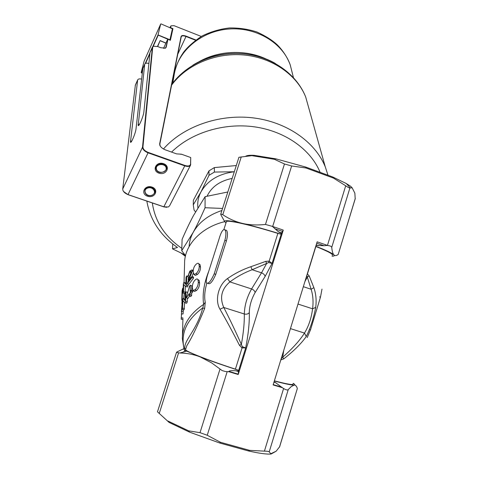 <?xml version="1.0" encoding="UTF-8"?>
<svg xmlns="http://www.w3.org/2000/svg" width="478" height="478" viewBox="0 0 478 478"><rect width="100%" height="100%" fill="white"/><g stroke="black" fill="none" stroke-linecap="round" stroke-linejoin="round"><path stroke-width="0.72" d="M207.123 196.135C211.575 186.796 219.922 180.893 232.165 178.419M185.53 255.658L181.718 250.693L193.136 232.463C190.674 237.022 189.33 241.725 189.103 246.576M221.9 210.505C208.486 214.963 198.896 222.282 193.136 232.463C196.858 225.622 200.826 217.376 205.056 207.727L222.557 208.444M227.821 191.989L205.098 196.667L193.471 215.572C189.838 222.336 186.056 230.265 182.106 239.347L181.718 250.693M205.098 196.667L205.056 207.727M193.046 290.66L192.276 287.631C192.305 284.356 193.291 281.787 195.221 279.923C196.506 278.788 197.396 278.656 197.886 279.522L198.304 282.086C198.227 285.312 197.145 287.84 195.066 289.68L193.046 290.66L194.409 291.401M193.99 274.581L193.214 271.683C193.237 268.534 194.223 266.049 196.165 264.214C197.48 263.091 198.376 262.966 198.866 263.838L199.26 266.258C199.189 269.359 198.107 271.809 196.028 273.601L193.99 274.581L195.245 275.298M181.771 300.292L182.088 290.773L182.65 288.258L181.891 303.679M181.401 311.925L182.112 303.327L181.198 319.292L182.925 319.28M190.101 294.765L189.192 295.918L189.246 293.606L186.42 297.8L186.444 296.713L189.575 286.125L190.316 285.181L190.178 291.365L191.224 290.122L191.2 291.204L190.154 292.452L190.101 294.765L191.636 295.458L190.752 296.575L189.192 295.918M307.181 337.599L310.485 329.892L320.481 297.155L321.993 289.094M226.279 221.989L226.411 221.583C227.653 219.784 250.663 224.941 277.849 233.395L280.909 234.178L283.275 230.097L238.205 374.513L238.564 370.737L245.692 347.906L242.358 346.723L242.053 347.912L245.692 347.906C248.351 334.355 249.552 322.602 249.295 312.642C248.13 314.052 246.463 314.5 244.306 313.992C244.485 322.656 243.499 332.802 241.36 344.429L239.472 345.313L242.053 347.912L235.415 369.153C207.906 360.197 185.667 351.402 185.548 349.657L186.796 345.755M242.358 346.723L241.36 344.429C235.409 331.003 229.548 318.689 223.782 307.479L219.964 309.23C226.285 320.188 232.786 332.216 239.472 345.313M268.642 262.524L272.054 263.456L269.18 261.137L268.642 262.524L266.64 263.462L265.744 261.376L250.848 266.718L252.151 269.729L266.64 263.462L261.514 272.83L252.151 269.729C244.366 272.627 236.951 276.684 229.906 281.906L251.571 288.951C246.983 297.119 244.563 305.46 244.306 313.992L223.782 307.479C219.486 297.579 221.529 289.059 229.906 281.906L227.462 278.578C218.589 284.757 214.502 300.017 219.964 309.23M250.848 266.718C242.633 269.49 234.835 273.446 227.462 278.578M277.849 233.395L269.18 261.137L265.744 261.376M306.84 275.316L307.264 273.948M306.876 275.334L307.318 277.067L309.212 275.937L307.414 273.966L315.862 246.499C328.117 251.38 333.59 254.338 332.294 255.371M304.94 281.5L307.318 277.067L311.124 289.262L313.867 287.637L309.212 275.937M303.345 286.68L311.124 289.262C313.03 295.267 313.508 301.779 312.576 308.8L315.719 307.36C316.603 300.309 315.982 293.737 313.867 287.637M297.997 304.056L312.576 308.8C311.399 318.061 308.704 326.151 304.492 333.076L306.261 336.524C310.485 327.95 313.634 318.229 315.719 307.36M290.439 328.619L304.492 333.076C299.634 340.671 292.381 348.695 282.737 357.162L283.711 358.906C293.707 351.097 301.224 343.634 306.261 336.524M283.717 350.464L282.737 357.162L281.273 358.673L280.986 359.856L283.711 358.906M280.849 359.785L274.372 380.835M345.708 185.787L333.477 178.091L332.843 177.021L346.257 183.51L350.667 186.318L352.155 187.818L349.914 187.968C349.352 188.069 347.954 187.346 345.708 185.787L327.448 245.399L317.141 241.832L273.111 384.933L282.217 387.652L283.597 388.512L264.412 451.136C267.214 451.154 268.815 451.405 269.204 451.895L271.134 454.004L276.165 451.19L270.924 453.676M332.049 256.184C334.11 256.22 334.72 255.784 333.889 254.882C332.198 253.185 326.163 250.305 315.785 246.248M293.02 383.954C293.617 385.268 287.451 384.246 274.521 380.876M238.564 370.737L238.426 370.259L235.415 369.153M185.858 348.504L185.649 349.34M185.685 349.149L185.058 348.623C182.931 348.593 183.498 349.43 186.743 351.133L200.091 356.851C210.661 360.932 223.441 365.401 238.426 370.259M186.773 345.797L186.79 345.755C191.684 338.113 197.629 325.715 204.626 308.549L205.265 302.311C204.16 297.005 204.68 290.666 206.831 283.305M225.353 229.984L226.554 230.378C227.809 232.278 227.761 235.791 226.411 240.912L215.769 274.348C212.591 281.685 210.027 284.721 208.079 283.442L207.595 283.281M238.205 374.513L228.854 371.723L225.413 371.525L222.133 370.575L211.635 362.898L200.091 356.851C193.65 354.401 186.892 353.117 179.812 352.997L176.49 352.429L176.902 351.951L183.582 348.82M207.237 435.261L220.501 442.299L219.838 443.046L189.521 432.13L188.685 430.851L200.019 432.668L207.237 435.261L227.164 371.681M271.134 454.004C266.915 454.417 259.345 453.395 248.423 450.945L249.6 450.354L220.501 442.299M249.6 450.354L264.412 451.136M305.998 167.993L291.646 165.962L284.476 163.984L274.414 159.305L275.77 158.827L305.86 167.091L305.998 167.993L333.477 178.091M281.53 233.623L278.477 231.83L272.364 226.375L283.275 230.097M274.324 380.99C283.854 383.529 290.128 384.898 293.145 385.089L294.137 385.089C295.302 384.963 294.992 384.378 293.211 383.326M273.96 382.179L275.698 382.699L274.073 381.814M275.698 382.699L282.217 387.652M276.165 451.19L279.648 446.721L297.328 388.548C296.659 386.158 295.595 385.011 294.137 385.089L291.108 386.696L288.252 389.612C287.499 390.311 285.946 389.946 283.597 388.512M228.854 371.723L228.908 371.388C229.583 370.677 231.95 370.486 236.013 370.82L238.468 371.555M238.624 371.053L236.013 370.82M184.024 282.528L184.586 263.82C184.054 245.644 200.832 227.355 224.642 221.673M208.802 271.11C203.963 283.281 202.236 294.364 203.628 304.372L202.791 307.904C196.649 330.86 184.03 339.786 184.759 348.623M198.053 279.875L199.171 280.407L199.601 283.012C199.529 286.238 198.484 288.742 196.464 290.528L194.492 291.449M184.639 302.532L184.096 309.774L182.357 309.511L182.656 299.867L183.068 298.457L185.01 300.614L185.219 293.086L185.876 291.819L185.613 301.433L184.908 302.795L182.972 300.608L182.357 309.511M183.068 298.457L185.052 299.168M185.876 291.819L187.507 292.315L187.496 292.889M187.364 298.111L187.268 301.929L186.575 303.255L184.908 302.795M199.027 264.185L200.109 264.734L200.509 267.19C200.443 270.297 199.398 272.717 197.372 274.468L195.394 275.388M185.327 286.173L185.159 292.178L184.759 293.444L183.062 293.157L183.349 283.878L183.785 282.486L185.828 284.416L186.032 277.168L186.701 275.92L186.456 285.169L185.727 286.513L183.695 284.553L183.474 291.849L183.062 293.157M183.785 282.486L185.452 282.809L185.864 283.299M188.284 277.001L188.207 280.084M188.111 283.896L188.063 285.683L187.358 286.991L185.727 286.513M184.245 293.361L183.672 298.565M192.06 276.326L193.518 277.073L193.5 278.172L188.953 284.195L187.364 283.633L191.176 271.845L191.075 271.325L189.826 272L187.675 276.786L189.874 271.05L192.001 269.897L192.162 270.727C192.305 271.361 191.529 273.541 189.844 277.27L188.469 280.885L192.06 276.326L192.036 277.425L187.364 283.633M190.776 273.541L190.184 275.089M189.282 277.3L187.675 276.786M193.279 273.183L192.019 276.374M183.391 309.666L183.062 313.968L181.311 313.944M189.503 296.049L188.045 298.338L186.42 297.8M190.316 285.181L191.827 285.874L191.738 290.367M191.224 290.122L192.724 290.851L192.7 291.933L191.684 293.145L191.636 295.458M224.857 240.362C226.196 235.278 226.219 231.77 224.941 229.846C223.077 228.675 221.027 231.985 218.805 239.777L208.36 272.49C206.598 277.628 205.934 281.088 206.371 282.874C208.366 284.213 210.971 281.195 214.204 273.822L224.857 240.362L226.411 240.912M191.684 293.145L190.154 292.452M192.7 291.933L191.2 291.204M182.943 317.924L181.186 317.9M189.742 276.182L188.463 275.687M193.5 278.172L192.036 277.425M185.159 292.178L183.474 291.849M188.063 285.683L186.456 285.169M187.729 276.248L186.701 275.92M184.466 308.495L182.739 308.19M187.268 301.929L185.613 301.433M327.448 245.399L324.048 245.752L316.048 245.393M327.723 245.543C330.214 245.788 331.553 246.403 331.738 247.389C332.114 251.267 332.831 253.764 333.889 254.882C334.964 255.951 336.398 255.808 338.197 254.457L355.196 198.854L354.861 193.184L352.155 187.818M280.909 234.178C266.109 229.554 253.274 225.963 242.406 223.405C227.259 219.994 221.792 219.808 226.004 222.85M245.752 156.234C247.03 155.398 249.827 155.099 254.141 155.344L238.922 157.298M275.77 158.827L254.141 155.344M332.843 177.021L305.86 167.091M157.686 412L169.134 422.45L189.521 432.13M219.838 443.046L248.423 450.945M204.626 308.549L202.791 307.904C186.731 319.651 180.499 333.25 184.108 348.707M205.265 302.317L203.628 304.372C189.569 313.867 182.476 325.273 182.345 338.585L183.958 348.761M224.791 221.828L220.818 214.676L220.776 214.025L222.784 214.682C228.944 218.84 235.487 221.744 242.406 223.405C249.337 225.007 257.027 225.359 265.469 224.451L272.364 226.375M252.432 155.75L274.414 159.305M188.685 430.851L167.957 421.034M172.749 243.983L172.522 248.871L184.896 254.846M171.572 152.088C191.033 132.753 223.949 122.535 254.607 126.861C285.27 131.223 310.814 149.524 320.111 172.337M181.801 248.333C164.85 236.628 155.027 221.505 152.321 202.953M153.779 46.049L152.374 47.232L142.51 147.206C142.659 149.471 144.529 151.353 148.114 152.852L184.837 165.896C187.878 166.834 189.802 166.535 190.62 165L190.734 157.531L181.425 154.197L180.905 154.358M208.988 170.843L193.357 200.264L193.267 204.841L201.029 191.809L208.994 175.33L208.988 170.843L214.359 167.587L236.281 165.543M172.522 248.871L177.463 247.484C160.309 235.451 150.104 219.982 146.842 201.089M163.458 148.975C183.014 126.676 218.685 113.895 252.611 117.815C286.543 121.741 315.157 141.751 325.273 166.864L327.998 175.241M190.734 157.531L190.567 164.044C190.184 165.98 188.32 166.458 184.968 165.478L148.246 152.434C144.84 151.006 143.065 149.22 142.922 147.069L152.727 47.113L153.366 46.211L157.704 46.551L160.787 47.74L165.508 48.117L166.171 47.304L167.969 39.286L170.383 40.313L172.94 28.656L170.58 27.64L170.981 25.83L173.962 25.657L201.286 36.453M195.872 39.991L186.145 36.167C183.295 35.169 181.604 35.288 181.078 36.525L159.658 143.842L159.783 145.163C160.644 147.164 162.538 148.742 165.466 149.901L176.621 153.892L181.425 154.197M160.22 146.053L159.825 144.195L181.258 36.692C181.873 35.647 183.468 35.581 186.044 36.495L195.544 40.23M174.106 75.136L173.622 74.95M142.689 69.119L141.171 72.513L144.135 61.088L160.698 24.014L158.021 34.924L152.876 46.396M149.877 53.082L145.163 63.604M157.686 46.545L160.118 40.576L157.465 46.462M172.403 28.794L169.869 40.098L169.977 39.764L158.021 34.924L160.698 24.014M161.032 23.9L172.391 28.782M153.283 46.187L158.236 35.139L167.951 39.286L165.788 47.543L164.761 48.362M141.315 72.817L142.235 73.2M142.247 73.098L141.374 72.734L142.593 70.021M145.569 63.377L149.787 53.972M172.534 29.092L170.072 40.182M160.291 40.779L165.908 43.169M165.956 43.056L160.118 40.576M156.348 168.854C155.428 163.739 165.376 162.873 166.147 168.005C167.013 173.102 157.16 173.956 156.348 168.854M155.876 168.614C156.157 164.755 158.63 163.231 163.291 164.05C173.442 168.399 158.224 177.702 155.876 168.614M151.968 195.191C146.531 197.336 142.002 190.214 147.517 188.117C153.008 185.966 157.477 193.142 151.968 195.191M152.213 195.257C142.994 198.442 142.044 184.484 151.729 187.424C155.989 189.999 156.151 192.61 152.213 195.257M169.989 27.748L170.981 25.83M123.527 191.457L127.99 194.66L163.799 206.872L166.786 207.303M173.604 75.052L174.088 75.237M170.431 27.939L170.58 27.64L170.461 27.951M170.497 26.619L170.204 27.838M172.51 29.033L172.94 28.656M163.518 48.409L167.629 39.399M190.417 165.388L169.63 205.731L168.393 206.962L163.906 206.831L128.08 194.618C125.499 193.65 123.784 192.24 122.936 190.393L122.721 188.995L135.376 85.036M142.868 68.318L136.033 128.797C135.68 132.938 130.996 144.135 130.458 142.145L137.658 79.946C138.154 78.936 139.462 78.649 141.578 79.091M152.016 187.083C159.359 189.587 154.747 198.77 147.493 196.213C140.162 193.781 144.679 184.508 152.016 187.083M163.596 163.685C171.046 166.284 166.266 175.79 158.911 173.144C151.478 170.616 156.151 161.014 163.596 163.685M150.044 52.299L143.884 111.834C143.579 115.945 138.739 127.447 138.178 125.415L144.72 64.177C145.234 63.156 146.603 62.911 148.819 63.431M208.994 175.33L214.401 172.062L214.359 167.587M214.401 172.062L234.292 171.757C218.721 173.789 207.631 180.469 201.029 191.809C198.316 196.978 197.277 202.296 197.898 207.763M195.496 211.885L194.068 210.021L193.267 204.841M265.111 276.469C264.794 274.88 263.599 273.667 261.514 272.83L251.571 288.951C253.633 289.77 254.81 290.977 255.103 292.578L265.111 276.469L272.054 263.456L281.291 233.873M249.295 312.642C249.468 305.806 251.404 299.12 255.103 292.578M272.687 226.435L291.646 165.962M228.908 371.388L238.152 374.149M273.207 384.617L282.038 387.252M274.707 228.687L282.552 231.4M278.477 231.83L281.739 232.959M309.619 329.617L310.485 329.892M319.615 296.88L320.481 297.155M215.769 274.348L214.204 273.822M183.205 311.345L181.455 311.244M182.518 304.432L182.148 304.384M190.865 277.712L189.844 277.27M193.226 271.271L192.162 270.727M191.075 272.544L189.826 272M182.656 299.951L181.801 299.903M183.152 290.379L182.716 290.319M197.372 274.468L196.028 273.601M200.509 267.19L199.26 266.258M196.464 290.528L195.066 289.68M199.601 283.012L198.304 282.086M316.717 243.218L324.048 245.752M316.209 244.861L318.766 245.746M331.738 247.389L349.914 187.968M183.749 351.939L183.713 351.545M219.958 369.237L200.019 432.668M222.784 214.682L241.271 156.868M284.476 163.984L265.469 224.451M297.328 388.548L279.457 447.181M269.204 451.895L288.252 389.612M355.297 198.358L338.197 254.457M159.222 413.5L178.569 352.973M171.59 85.15C186.438 64.781 215.542 52.377 243.923 54.988C272.317 57.599 296.892 74.819 305.693 96.998L308.896 108.434M267.244 59.559C246.23 49.115 218.058 50.262 197.934 62.373M275.304 63.413C251.171 49.479 216.606 50.214 192.843 65.199M174.201 74.562L174.345 73.696C178.18 50.74 201.387 31.088 228.711 29.027C256.029 26.822 282.444 42.656 290.206 64.805L292.411 73.51M190.734 164.384L190.567 164.044M177.756 54.217L186.145 36.167M165.639 47.818L166.171 47.304M159.825 144.195L159.658 143.842M181.216 36.836L181.078 36.525M184.968 165.478L163.799 206.872M148.246 152.434L127.99 194.66M149.913 52.729L152.727 47.113M122.721 188.995L142.51 147.206L142.922 147.069M135.238 85.484L137.586 80.232M142.731 68.754L144.655 64.458M130.428 140.914L131.593 141.333M138.136 124.25L139.289 124.668M184.126 254.511L185.219 255.264M223.931 229.344L226.411 221.583M182.423 335.92L182.943 318.718M226.554 230.378L224.941 229.846M182.112 303.327L182.548 303.375M192.001 269.897L193.273 270.536M182.65 288.258L183.211 288.318M198.866 263.838L200.109 264.734M197.886 279.522L199.171 280.407M184.442 350.207L184.974 351.605M186.743 351.133L179.812 352.997M238.928 157.286L220.77 214.025M346.257 183.51L350.302 187.836M157.483 411.815L176.484 352.429M171.721 84.498C186.737 63.598 215.59 51.194 243.738 53.823C271.874 56.47 296.629 73.929 305.693 96.998L325.273 166.864M293.432 77.55L290.206 64.805C287.427 57.497 283.209 50.925 277.551 45.087C272.687 40.451 265.816 36.089 256.943 31.996C248.01 29.104 238.773 27.76 229.243 27.963C219.504 29.134 210.338 31.871 201.752 36.185C193.441 41.753 187.292 47.226 183.301 52.61C178.82 59.153 175.832 66.179 174.345 73.696L172.803 83.041M169.971 27.742L170.532 26.499M165.191 48.194L165.508 48.117M153.366 46.211L153.05 46.288M135.304 85.192L137.658 79.946M149.978 52.449L152.44 46.958M130.793 142.265L130.458 142.145M142.797 68.474L144.72 64.177M138.178 125.415L138.518 125.541M181.401 253.28L185.38 256.31"/></g></svg>
